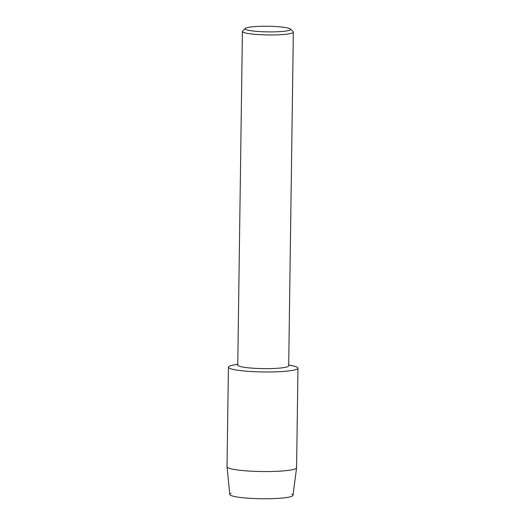 <?xml version="1.0" encoding="UTF-8"?>
<svg xmlns="http://www.w3.org/2000/svg" width="525" height="525" viewBox="0 0 525 525"><rect width="100%" height="100%" fill="white"/><g stroke="black" fill="none" stroke-linecap="round" stroke-linejoin="round"><path stroke-width="0.79" d="M291.775 494.169A31.605 3.905 -179.2 0 1 272.678 498.645A31.605 3.905 -179.2 0 1 232.923 496.138A31.605 3.905 -179.2 0 1 231.092 493.323M290.483 29.039L293.16 31.749A25.469 3.15 -179.2 0 1 293.35 32.15L288.691 365.827A25.469 3.15 -179.2 0 1 268.846 368.616A25.469 3.15 -179.2 0 1 240.26 366.516A25.469 3.15 -179.2 0 1 237.759 365.111L242.419 31.434A25.469 3.15 -179.2 0 1 242.622 31.047L245.378 28.409A22.733 2.809 -179.2 0 1 264.298 26.25A22.733 2.809 -179.2 0 1 288.422 28.14A22.733 2.809 -179.2 0 1 290.483 29.039A22.733 2.809 -179.2 0 1 274.312 31.861A22.733 2.809 -179.2 0 1 247.426 30.004A22.733 2.809 -179.2 0 1 245.378 28.409M288.704 364.934L292.852 365.827A34.781 4.298 -179.2 0 1 294.558 366.24A34.781 4.298 -179.2 0 1 278.224 371.746A34.781 4.298 -179.2 0 1 231.833 369.095A34.781 4.298 -179.2 0 1 233.605 365L237.773 364.225M293.35 32.15A25.469 3.15 -179.2 0 1 273.505 34.939A25.469 3.15 -179.2 0 1 244.919 32.839A25.469 3.15 -179.2 0 1 242.419 31.434M290.955 365.459A34.781 4.298 -179.2 0 1 294.558 366.24A34.781 4.298 -179.2 0 1 297.97 368.15L296.586 467.716A34.781 4.298 -179.2 0 1 296.579 467.782L293.016 495.337A31.605 3.905 -179.2 0 1 268.177 498.75A31.605 3.905 -179.2 0 1 232.923 496.138A31.605 3.905 -179.2 0 1 229.819 494.458L227.03 466.81A34.781 4.298 -179.2 0 1 227.03 466.745L228.414 367.178A34.781 4.298 -179.2 0 1 237.766 364.383M296.579 467.782A34.781 4.298 -179.2 0 1 269.24 471.535A34.781 4.298 -179.2 0 1 230.442 468.661A34.781 4.298 -179.2 0 1 227.03 466.81M297.97 368.15A34.781 4.298 -179.2 0 1 270.874 371.962A34.781 4.298 -179.2 0 1 231.833 369.095A34.781 4.298 -179.2 0 1 228.414 367.178"/></g></svg>
